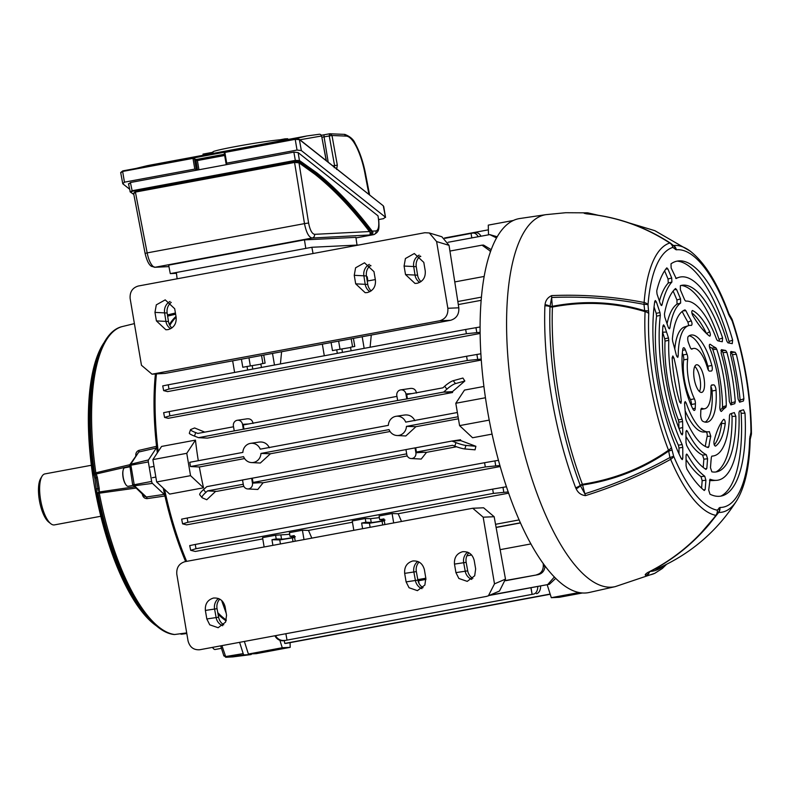 <?xml version="1.0" encoding="UTF-8"?>
<svg xmlns="http://www.w3.org/2000/svg" width="791" height="791" viewBox="0 0 791 791"><rect width="100%" height="100%" fill="white"/><g stroke="black" fill="none" stroke-linecap="round" stroke-linejoin="round"><path stroke-width="1.19" d="M406.762 398.802L405.931 393.938A4.944 4.627 -92.8 0 0 400.553 389.914A4.944 4.627 -92.8 0 0 396.825 395.629L397.646 400.503L407.414 398.822L406.693 394.571L442.93 387.827L444.661 386.275A8.642 1.829 -38.3 0 1 453.243 380.698L462.913 378.049L464.831 381.015L455.507 383.576A8.642 1.829 141.7 0 0 446.925 389.152L443.652 392.079L407.414 398.822M243.341 429.206L242.521 424.332A4.944 4.627 -92.8 0 0 237.142 420.308A4.944 4.627 -92.8 0 0 233.404 426.023L234.235 430.897L397.646 400.503M457.366 412.507L405.714 422.117A9.67 9.057 -92.8 0 0 396.073 416.293A9.67 9.057 -92.8 0 0 395.777 416.343A9.67 9.057 -92.8 0 0 388.341 425.35L260.239 449.179A9.67 9.057 -92.8 0 0 250.589 443.356A9.67 9.057 -92.8 0 0 250.292 443.405A9.67 9.057 -92.8 0 0 242.857 452.412L189.771 462.29L190.493 466.542L243.579 456.664A9.67 9.057 -92.8 0 0 251.528 462.577A9.67 9.057 -92.8 0 0 260.951 453.441L270.453 453.757L390.062 431.5M454.766 281.922L484.082 276.464M466.878 555.846L471.634 554.966M500.139 549.656L530.979 543.921M226.206 613.312L221.945 601.407L222.518 601.298M520.518 522.93L496.105 527.468M375.32 279.589L367.242 281.052M351.135 350.769L350.532 347.239L354.783 346.448L353.419 338.37M362.189 336.739L364.157 348.347M508.682 493.159L398.16 513.725L392.099 513.547L393.671 522.861M392.099 513.547L379.077 515.969L379.7 519.687L383.951 518.896L384.901 524.492M425.835 578.251L417.796 579.635M425.044 578.29L425.815 578.102M371.276 335.048L370.099 347.239M480.078 333.476L167.593 391.604L163.658 390.625L168.977 389.043L466.383 333.723L465.662 329.471L168.256 384.792L168.977 389.043M416.511 393.068C415.799 389.706 413.802 388.163 410.529 388.421L400.711 389.884M233.533 426.774L197.809 433.419L195.684 432.588L194.497 436.108L198.531 437.68L207.44 438.115L452.561 392.514A159.93 55.489 79.5 0 1 452.462 391.654L464.831 381.015M194.497 436.108A8.642 1.167 -161.4 0 1 189.326 433.191L190.512 429.681A8.642 1.167 18.6 0 1 190.671 429.543L194.616 427.961L204.78 432.123M253.09 423.462C252.378 420.11 250.391 418.558 247.108 418.815L237.29 420.288M481.086 300.333L458.315 304.565M495.532 524.304L519.173 519.905M500.219 466.532L186.627 524.858L182.592 523.86L187.902 522.278L485.308 466.957L484.586 462.705L187.18 518.026L187.902 522.278M481.185 359.084L467.303 360.508L169.897 415.829L164.587 417.421L168.186 418.31L481.254 360.073M251.528 462.577L260.328 463.032L270.453 453.757M203.524 487.79L190.542 475.668L156.667 481.966L169.64 494.088L203.524 487.79A159.93 55.489 -100.5 0 1 199.362 466.977L244.587 458.562M190.542 475.668L186.765 453.312L152.89 459.611L161.582 446.431L195.456 440.122A159.93 55.489 -100.5 0 0 198.304 460.698M269.434 447.775C267.131 443.415 263.64 441.526 258.993 442.1M414.919 420.713C412.605 416.353 409.125 414.464 404.468 415.038M483.894 386.473L464.495 390.082L455.804 403.262L485.437 397.754M489.224 420.11L459.581 425.617L472.563 437.749L492.081 434.111M260.951 453.441L389.053 429.612A9.67 9.057 -92.8 0 0 397.013 435.515L405.813 435.97L415.928 426.695L458.424 418.785M247.721 488.937A4.944 4.627 -92.8 0 0 252.467 483.163L251.647 478.288L242.53 479.979L243.361 484.853A4.944 4.627 -92.8 0 0 247.721 488.937L257.807 489.461L263.116 482.747L407.256 455.932M243.252 484.26L207.529 490.904L216.813 491.359L243.846 486.327M215.706 491.3L206.758 499.744L202.209 497.786A8.642 1.829 141.7 0 1 202.041 497.658L199.777 494.79A8.642 1.829 -38.3 0 1 203.544 489.58L205.808 492.447L207.529 490.904M460.748 440.617L451.938 441.052L460.55 439.756A159.93 55.489 79.5 0 0 460.748 440.617L475.875 446.282L475.055 449.832L464.792 448.942A8.642 1.167 -161.4 0 1 454.785 446.134L452.66 445.303L416.412 452.047L415.69 447.795L451.938 441.052L455.972 442.624A8.642 1.167 18.6 0 0 465.978 445.432L475.875 446.282M411.132 458.543A4.944 4.627 -92.8 0 0 415.888 452.759L415.057 447.884L405.951 449.585L406.772 454.459A4.944 4.627 -92.8 0 0 411.132 458.543L421.227 459.057L426.537 452.343L456.496 446.777M508.257 491.943L493.386 493.396L195.98 548.717L190.671 550.299L195.318 551.446L262.77 538.898M398.16 513.725L401.482 521.407M263.116 482.747L253.001 482.451L252.28 478.189L405.951 449.604M406.673 453.856L253.001 482.451M242.54 479.999L206.817 486.643L203.544 489.58M396.953 396.38L243.272 424.965L243.994 429.226M234.235 430.897L198.531 437.68M426.537 452.343L416.412 452.047M199.362 466.977L190.493 466.542M415.928 426.695L406.436 426.379L458.088 416.768M488.383 229.835L444.473 238.002M550.21 594.259L286.273 643.35L284.77 643.429L284.256 640.621M550.14 594.061L284.77 643.429M397.013 435.515A9.67 9.057 -92.8 0 0 406.436 426.379M471.822 237.864L471.08 233.464L471.772 237.873M530.998 587.703L532.125 594.417L530.909 587.713M452.462 391.654L443.652 392.079L452.561 392.514M478.169 236.687A8.642 5.517 -97.5 0 0 472.899 233.068A8.642 5.517 -97.5 0 0 472.583 233.118L444.928 238.328M533.638 594.081L284.068 640.661L533.638 594.081A8.642 5.517 -97.5 0 0 537.781 586.438M285.867 633.72L287.004 640.008M251.647 478.288L252.28 478.189M415.057 447.884L415.69 447.795M490.311 251.904L489.965 250.856L482.026 245.161L483.538 245.081L491.142 249.62M496.471 237.913L489.758 234.601L497.124 236.746M489.758 234.601L448.101 242.273M264.135 546.957L262.563 537.643L275.584 535.22L276.207 538.938L271.956 539.729L272.905 545.325M353.814 530.277L352.242 520.953L365.264 518.53L365.887 522.258L361.635 523.049L362.585 528.645M311.802 538.088L308.48 530.405L302.419 530.227L303.991 539.541M302.419 530.227L289.397 532.65L290.02 536.367L294.46 536.684C299.285 536.466 282.476 539.591 281.547 539.086L276.207 538.938M295.221 541.173L294.272 535.576L290.02 536.367M271.956 539.729L279.757 539.917L294.608 537.554M365.887 522.258L371.216 522.406C372.146 522.91 388.964 519.786 384.149 520.003L379.7 519.687M361.635 523.049L369.437 523.237L384.288 520.873M425.855 578.35L419.339 579.556L425.954 579.23M425.963 579.388L418.568 580.762M261.455 367.449L260.852 363.919L265.104 363.128L263.739 355.05M272.509 353.419L274.477 365.027M324.3 355.762L322.332 344.154M337.322 353.34L336.719 349.81L332.467 350.601L331.103 342.523M234.62 372.442L232.653 360.834M247.642 370.02L247.039 366.49L242.797 367.281L241.423 359.203M544.989 565.832L544.989 566.148C544.623 570.687 542.369 573.515 538.236 574.642L505.657 580.495M536.733 574.721C540.856 573.594 543.041 570.766 543.308 566.227L543.259 563.479M308.48 530.405L352.45 522.218M189.721 545.563L190.671 550.299M275.584 535.22L289.674 534.311M365.264 518.53L370.593 518.688L379.354 517.621M281.596 351.738L280.419 363.929M465.662 329.471L480.038 326.98M162.857 385.879L168.256 384.792M482.026 245.161L449.931 251.054M420.802 256.472L419.596 256.699M370.979 265.746L369.773 265.964M555.757 578.31L549.389 584.282L489.135 595.485M549.389 584.282L489.985 595.119M547.876 584.351L554.402 576.936M538.236 574.642L505.667 580.703M480.058 332.309L466.383 333.723M162.719 385.889L163.658 390.625M467.303 360.508L466.581 356.257L169.175 411.577L169.897 415.829M466.581 356.257L480.839 353.785M163.777 412.665L169.175 411.577M163.638 412.675L164.587 417.421M484.586 462.705L498.478 460.293M181.782 519.114L187.18 518.026M499.932 465.513L485.308 466.957M181.643 519.123L182.592 523.86M493.386 493.396L492.664 489.135L195.258 544.455L195.98 548.717M492.664 489.135L506.477 486.742M189.87 545.553L195.258 544.455M190.512 429.681A8.642 1.167 18.6 0 0 195.684 432.588M205.808 492.447A8.642 1.829 141.7 0 0 202.041 497.658M284.068 640.661A8.642 8.513 -114.1 0 1 274.922 635.756M275.584 635.638A8.642 8.513 65.9 0 0 284.661 640.394M358.906 244.983L311.862 247.276L176.353 272.49L177.125 278.798M313.058 253.515L311.862 247.276M186.765 453.312L195.456 440.122M156.667 481.966L152.89 459.611M290.079 642.648L290.188 647.345L282.258 647.74L248.384 654.038L244.37 641.442M282.258 647.74L279.885 640.275M290.188 647.345L256.314 653.653L248.384 654.038M382.102 521.427L382.696 524.908M369.437 523.237L370.119 527.241M292.423 538.107L293.016 541.588M279.757 539.917L280.439 543.921M340.021 349.306L338.637 341.119M352.578 346.863L351.214 338.785M336.719 349.81L350.581 347.486M250.342 365.986L248.957 357.809M262.899 363.544L261.534 355.466M260.901 364.167L247.039 366.49M540.629 585.904A8.642 5.517 82.5 0 1 536.496 593.705M475.44 232.742A8.642 5.517 82.5 0 1 475.757 232.692A8.642 5.517 82.5 0 1 480.958 236.163M459.581 425.617L455.804 403.262M582.512 592.973L559.227 597.304L551.297 597.689L547.164 584.697M551.297 597.689L579.131 592.518M488.492 234.769L488.284 225.128L513.221 220.491M520.458 522.792L496.086 527.33M481.363 297.149L457.841 301.529M462.567 551.722C468.628 551.287 472.504 554.184 474.205 560.423L475.648 568.947L474.689 575.769L467.244 581.375L458.869 578.478L455.923 572.615L454.489 564.092C454.034 557.625 456.733 553.492 462.567 551.722L462.893 551.663M412.744 560.987C418.805 560.552 422.681 563.449 424.391 569.698L425.825 578.211L424.866 585.033L417.421 590.65L409.046 587.743L406.099 581.889L404.666 573.366C404.211 566.89 406.91 562.767 412.744 560.987L413.07 560.928M213.451 598.055C219.512 597.62 223.398 600.527 225.099 606.766L226.542 615.289L225.583 622.102L218.138 627.718L209.763 624.821L206.817 618.957L205.373 610.434C204.928 603.958 207.618 599.835 213.451 598.055L213.788 598.006M419.062 583.491L418.548 580.693L418.004 580.713M199.797 649.737L486.356 596.434L488.393 595.811L494.494 583.867L483.172 517.185L472.741 508.247L184.965 561.679C179.073 563.479 176.353 567.641 176.798 574.177L188.04 640.878C189.761 647.216 193.676 650.172 199.797 649.737M468.905 552.761A10.827 10.154 -98.5 0 0 466.166 562.352L467.708 570.855A10.827 10.154 -98.5 0 0 472.86 578.419M419.082 562.025A10.827 10.154 -98.5 0 0 416.343 571.616L417.885 580.119A10.827 10.154 -98.5 0 0 423.037 587.683M219.789 599.103A10.827 10.154 -98.5 0 0 217.05 608.684L218.603 617.198A10.827 10.154 -98.5 0 0 223.754 624.752M488.393 595.811L499.507 591.006L505.489 579.121L494.157 516.721L483.608 507.792L472.741 508.247M218.484 598.5A10.698 10.036 -98.5 0 0 214.579 609.05L216.121 617.563A10.698 10.036 -98.5 0 0 222.666 625.74M417.777 561.432A10.698 10.036 -98.5 0 0 413.861 571.982L415.413 580.495A10.698 10.036 -98.5 0 0 421.959 588.672M467.6 552.158A10.698 10.036 -98.5 0 0 463.684 562.717L465.227 571.221A10.698 10.036 -98.5 0 0 471.782 579.408M419.734 282.407A10.698 9.996 92.8 0 1 415.028 275.041L413.693 266.527A10.698 9.996 92.8 0 1 419.151 255.117M417.164 283.287L414.988 283.425L405.516 274.576L404.072 266.053L405.417 258.528L414.326 253.525L423.798 262.385L425.242 270.908C425.687 277.384 422.997 281.507 417.164 283.287M369.921 291.671A10.698 9.996 92.8 0 1 365.205 284.305L363.87 275.792A10.698 9.996 92.8 0 1 369.328 264.382M367.34 292.551L365.165 292.7L355.693 283.84L354.249 275.317L355.594 267.793L364.503 262.8L373.975 271.649L375.418 280.172C375.863 286.649 373.174 290.772 367.34 292.551M170.629 328.74A10.698 9.996 92.8 0 1 165.922 321.373L164.587 312.86A10.698 9.996 92.8 0 1 170.045 301.46M168.058 329.62L165.883 329.768L156.41 320.909L154.967 312.386L156.302 304.861L165.22 299.868L174.692 308.717L176.136 317.24C176.581 323.717 173.891 327.84 168.058 329.62M421.02 281.626A10.827 10.125 92.8 0 1 417.589 275.189L416.254 266.676A10.827 10.125 92.8 0 1 420.357 256.047M371.197 290.89A10.827 10.125 92.8 0 1 367.766 284.463L366.441 275.94A10.827 10.125 92.8 0 1 370.534 265.321M171.904 327.968A10.827 10.125 92.8 0 1 168.483 321.532L167.148 313.018A10.827 10.125 92.8 0 1 171.251 302.389M366.53 276.573L367.212 276.771L367.864 280.943M429.315 232.969L441.872 236.766L449.041 245.339L436.602 241.571L429.315 232.969L424.846 232.722L138.277 286.026C132.394 287.815 129.684 292.008 130.149 298.583L141.46 365.264L152.01 374.192L439.677 320.77C445.57 318.971 448.289 314.808 447.844 308.272L458.82 307.808C459.195 314.353 456.437 318.516 450.534 320.306L165.131 373.401L152.01 374.192M449.041 245.339L458.82 307.808M436.602 241.571L447.844 308.272M91.331 465.276L44.909 473.908A25.935 8.998 79.5 0 0 41.972 476.32A25.935 8.998 79.5 0 0 40.588 499.843A25.935 8.998 79.5 0 0 50.782 523.701A25.935 8.998 79.5 0 0 54.391 524.908L100.813 516.266M50.782 523.701L48.696 522.05A23.77 8.246 -100.5 0 1 39.55 501.286A23.77 8.246 -100.5 0 1 40.618 478.614L41.972 476.32M695.249 408.245A4.321 1.503 -100.5 0 1 694.369 410.43A4.321 1.503 -100.5 0 1 694.3 410.44A4.321 1.503 -100.5 0 1 692.985 409.165A44.286 15.365 79.5 0 1 682.831 349.118A4.321 1.503 -100.5 0 1 683.632 347.743A4.321 1.503 -100.5 0 1 685.362 349.8L687.033 354.21A4.321 1.503 -100.5 0 1 687.695 359.144A30.661 10.639 79.5 0 0 694.409 398.832A4.321 1.503 -100.5 0 1 695.408 403.756L695.249 408.245L692.758 408.71M701.469 392.435A14.05 4.875 79.5 0 0 701.696 392.405A14.05 4.875 79.5 0 0 703.98 378.029A14.05 4.875 79.5 0 0 696.782 364.76A14.05 4.875 79.5 0 0 696.555 364.78A14.05 4.875 79.5 0 0 694.271 379.156A14.05 4.875 79.5 0 0 701.469 392.435M706.314 454.716A78.675 27.29 79.5 0 1 687.399 431.293L686.578 430.433L685.955 432.015L685.995 442.515L686.687 445.481A94.88 32.915 79.5 0 0 706.007 469.409L706.838 468.321L707.579 458.79L703.852 459.156L702.576 455.082L706.314 454.716L707.579 458.79M679.776 402.253L681.269 401.086A114.655 39.777 79.5 0 0 674.021 358.204L672.142 357.621M681.269 401.086L680.922 403.361L679.518 401.502A70.241 24.373 79.5 0 1 672.152 357.957L672.834 355.97L674.021 358.204M723.903 419.299L723.508 419.487A114.655 39.777 79.5 0 0 713.966 441.576C713.828 444.354 714.352 445.867 715.548 446.114A70.241 24.373 79.5 0 0 725.238 423.689L721.659 423.244L721.669 422.008M723.508 419.487C724.635 419.319 725.209 420.723 725.238 423.689M706.492 333.584L709.675 331.706A70.241 24.373 79.5 0 0 692.619 310.586L692.234 310.576M709.675 331.706C710.654 334.623 710.555 336.056 709.389 336.007L709.942 336.116M692.422 310.537L692.619 310.586C691.532 310.962 691.522 312.504 692.6 315.214A114.655 39.777 79.5 0 0 709.389 336.007M751.45 433.32A6.486 6.486 0 0 1 751.272 434.852A6.486 4.795 -166.6 0 0 750.946 432.232A133.897 46.451 79.5 0 0 732.1 320.81L728.719 314.699A130.812 45.384 79.5 0 0 676.325 249.818L672.815 247.405A133.897 46.451 79.5 0 0 648.017 304.792L648.758 313.622A130.812 45.384 79.5 0 0 671.381 447.39L673.616 456.14A133.897 46.451 79.5 0 0 717.259 510.185L719.899 507.466A130.812 45.384 79.5 0 0 720.917 507.446A130.812 45.384 79.5 0 0 749.67 438.58L750.946 432.232A6.486 2.828 -0.2 0 1 751.45 433.32C750.985 395.184 744.588 357.364 732.268 319.851A6.486 6.486 0 0 0 731.695 318.615L728.827 313.572C717.783 283.524 704.929 262.721 690.276 251.172L654.879 230.685L615.714 218.889M729.292 343.076L729.025 341.475L732.644 340.14A119.52 41.468 79.5 0 0 679.143 260.872A119.52 41.468 79.5 0 0 671.015 263.828L671.134 267.951L676.186 278.511M732.644 340.14L732.248 343.64L727.938 342.819L726.85 341.158A103.305 35.842 79.5 0 0 678.648 277.433A103.305 35.842 79.5 0 0 676.246 278.491L676.117 278.531M717.536 340.664A114.655 39.777 79.5 0 0 719.948 341.297L722.292 341.742L722.598 337.965A94.88 32.915 79.5 0 0 683.266 285.136A94.88 32.915 79.5 0 0 680.369 285.67L680.379 289.852L682.564 295.003A114.655 39.777 79.5 0 0 684.818 300.155L685.738 301.124A78.675 27.29 79.5 0 1 716.626 339.379L717.536 340.664M684.957 309.894L685.896 310.734A123.089 42.704 79.5 0 0 691.255 320.78C692.244 323.212 692.273 324.765 691.354 325.417A54.035 18.747 79.5 0 0 688.417 325.684A54.035 18.747 79.5 0 0 678.213 355.831L677.778 357.374L676.354 355.268A123.089 42.704 79.5 0 0 672.666 341.356L672.39 338.973A70.241 24.373 79.5 0 1 684.957 309.894L685.046 309.874M730.973 351.471L730.607 354.734A103.305 35.842 79.5 0 1 738.092 399.02L739.634 402.174L743.411 401.007L743.886 398.832A119.52 41.468 79.5 0 0 736.362 354.348L732.446 354.586L731.25 352.499L730.429 352.351M731.25 352.499L735.165 352.252L730.894 351.481M735.165 352.252L736.362 354.348M721.461 349.662L721.155 353.172A78.675 27.29 79.5 0 1 729.322 401.462L730.874 404.873L734.77 403.677L735.264 401.699A94.88 32.915 79.5 0 0 726.919 352.371L722.994 352.598L721.847 350.72L720.908 350.542M721.847 350.72L725.772 350.472L721.382 349.671M725.772 350.472L726.919 352.371M726.306 405.724L725.891 407.266L722.114 408.463L722.519 406.93L726.306 405.724A70.241 24.373 79.5 0 0 716.755 349.276L712.82 349.543L711.9 348.07L715.835 347.793L716.755 349.276M725.891 407.266A123.089 42.704 79.5 0 0 721.57 411.271L721.392 411.409M721.174 411.429L721.57 411.271C720.552 411.468 719.978 410.163 719.82 407.345A54.035 18.747 79.5 0 0 709.834 348.307C709.043 345.529 709.171 344.184 710.239 344.283A123.089 42.704 79.5 0 0 715.835 347.793M710.051 479.247L708.706 490.133L709.982 494.207A119.52 41.468 79.5 0 0 719.039 496.323A119.52 41.468 79.5 0 0 722.816 495.631A119.52 41.468 79.5 0 0 744.993 413.169L741.167 413.298L740.514 410.667M709.903 479.287L710.209 479.277A103.305 35.842 79.5 0 0 716.339 480.355A103.305 35.842 79.5 0 0 716.399 480.355A103.305 35.842 79.5 0 0 738.962 412.734L739.466 410.994L743.52 409.758M743.441 409.768L744.993 413.169M711.87 456.11L712.276 456.081A78.675 27.29 79.5 0 1 712.236 456.091A78.675 27.29 79.5 0 1 711.949 456.1L711.376 457.139A114.655 39.777 79.5 0 0 710.882 462.419L710.466 467.699L711.851 471.812A94.88 32.915 79.5 0 0 714.935 472.059A94.88 32.915 79.5 0 0 717.931 471.505A94.88 32.915 79.5 0 0 735.848 416.284L732.061 416.392L731.398 413.505M712.276 456.081A78.675 27.29 79.5 0 0 729.5 415.473L729.964 414.128A114.655 39.777 79.5 0 1 732.12 413.258L734.364 412.576M734.275 412.595L735.848 416.284M671.697 277.977L671.895 282.031L668.247 283.049L668.059 278.986L671.697 277.977L667.881 268.95L665.874 269.009M671.895 282.031A103.305 35.842 79.5 0 0 662.037 304.842L661.632 305.553M661.009 305.267L662.037 304.842L660.416 304.08L657.034 294.054L656.738 290.93A119.52 41.468 79.5 0 1 666.645 268.02L666.932 267.862M666.645 268.02L667.881 268.95M680.537 298.899L680.655 303.022L677.037 304.11L676.928 299.977L680.537 298.899L676.612 289.595L674.337 289.674M680.655 303.022A78.675 27.29 79.5 0 0 669.908 327.899L669.473 328.799L668.257 327.326L664.766 316.993L664.45 314.007A94.88 32.915 79.5 0 1 675.425 288.606L675.652 288.507M675.425 288.606L676.612 289.595M668.474 337.984L668.8 340.308L665.023 341.099L664.697 338.766L668.474 337.984A114.655 39.777 79.5 0 0 666.546 332.062L664.618 326.337L662.917 326.218M668.8 340.308A78.675 27.29 79.5 0 0 682.139 419.19L682.593 421.504L678.807 422.186L678.352 419.873L682.139 419.19M678.985 428.455L682.692 427.526A114.655 39.777 79.5 0 0 682.593 421.504M682.692 427.526L682.712 433.339L682.247 434.892L681.17 433.824A94.88 32.915 79.5 0 1 662.937 326.011L663.55 324.834L664.618 326.337M654.048 306.948L656.214 313.365L659.971 312.554L656.411 302.014L655.343 300.521L654.76 301.44A119.52 41.468 79.5 0 0 681.367 458.78L682.336 459.611L682.811 458.058L682.771 447.35L678.985 448.003L679.004 453.826M659.971 312.554L660.317 315.352A103.305 35.842 79.5 0 0 682.168 444.562L682.771 447.35M685.154 410.796A53.501 18.559 79.5 0 0 704.049 432.034A53.501 18.559 79.5 0 0 704.089 432.034L708.163 431.817A54.035 18.747 79.5 0 0 708.163 431.817A54.035 18.747 79.5 0 1 686.192 403.015L685.164 401.512L684.551 403.736A123.089 42.704 79.5 0 1 685.589 417.786L686.123 420.159A70.241 24.373 79.5 0 0 708.232 447.538L708.884 446.628A123.089 42.704 79.5 0 1 710.783 436.227L707.223 436.325A122.556 42.516 79.5 0 0 705.285 446.431M708.163 431.817A54.035 18.747 79.5 0 0 709.319 431.649L709.398 431.639M709.319 431.649L710.783 436.227M704.732 476.212A103.305 35.842 79.5 0 1 687.389 454.736L686.657 454.064L686.044 455.636L686.084 465.83L686.845 468.925A119.52 41.468 79.5 0 0 704.277 490.509L705.177 489.471L705.908 480.226L702.171 480.661L700.994 476.647L704.732 476.212L705.908 480.226M711.336 371.019L709.517 371.108A4.321 1.503 -100.5 0 1 707.599 368.299A30.661 10.639 79.5 0 0 693.519 348.445A30.661 10.639 79.5 0 0 692.056 349.049A4.321 1.503 -100.5 0 1 691.848 349.138A4.321 1.503 -100.5 0 1 691.779 349.147A4.321 1.503 -100.5 0 1 690.108 347.081L688.447 342.671A4.321 1.503 -100.5 0 1 688.338 336.363A44.286 15.365 79.5 0 1 691.027 335.058A44.286 15.365 79.5 0 1 711.86 365.482A4.321 1.503 -100.5 0 1 711.406 371.009A4.321 1.503 -100.5 0 1 711.336 371.019M716.053 390.26A44.286 15.365 79.5 0 1 707.223 422.127A44.286 15.365 79.5 0 1 706.501 422.216A44.286 15.365 79.5 0 1 702.685 421.188A4.321 1.503 -100.5 0 1 700.668 414.959L700.826 410.47A4.321 1.503 -100.5 0 1 701.706 408.285A4.321 1.503 -100.5 0 1 702.082 408.334A30.661 10.639 79.5 0 0 704.237 408.799A30.661 10.639 79.5 0 0 704.732 408.739A30.661 10.639 79.5 0 0 710.911 387.897A4.321 1.503 -100.5 0 1 711.791 384.96A4.321 1.503 -100.5 0 1 711.86 384.95L713.68 384.861A4.321 1.503 -100.5 0 1 716.053 390.26L712.068 391.001A4.321 1.503 79.5 0 0 710.931 386.73M705.157 422.117A44.286 15.365 79.5 0 0 712.068 391.001M686.192 403.015L684.522 402.698M709.468 480.414A102.781 35.654 79.5 0 0 712.266 480.572A102.781 35.654 79.5 0 0 712.325 480.572A102.781 35.654 79.5 0 0 712.384 480.572M654.187 569.342A179.31 62.212 79.5 0 0 659.358 567.75C691.749 553.018 717.526 530.662 736.688 500.683A135.518 47.015 -100.5 0 1 719.84 512.43A135.518 47.015 -100.5 0 1 718.782 512.449A6.486 6.071 -89.2 0 0 719.899 507.466M709.132 524.443L718.287 512.914L697.682 536.871M615.18 586.645L654.81 573.297A184.006 63.834 -100.5 0 1 646.524 575.334A184.006 63.834 -100.5 0 1 646.395 575.334L646.039 575.304C644.546 575.215 645.08 574.306 647.651 572.565C674.555 559.158 697.296 540.085 715.885 515.356A138.771 48.142 -100.5 0 1 670.649 459.344C643.973 474.056 615.596 486.149 585.508 495.621C581.138 495.126 578.033 492.852 576.184 488.808L575.65 487.74A184.006 63.834 -100.5 0 1 544.89 305.85L545.048 304.723C545.493 300.501 547.698 297.456 551.683 295.597C583.145 294.311 613.964 296.605 644.121 302.478A138.771 48.142 -100.5 0 1 669.819 243.005C644.26 226.493 616.654 216.783 586.991 213.896C584.035 213.382 583.283 213.036 584.737 212.878L585.083 212.838A184.006 63.834 -100.5 0 1 585.211 212.828A184.006 63.834 -100.5 0 1 587.762 212.848L565.664 212.72L545.988 214.648L519.707 218.534A190.196 65.989 -100.5 0 0 487.76 412.101A190.196 65.989 -100.5 0 0 585.33 593.003A190.196 65.989 -100.5 0 0 589.265 592.469L615.18 586.645A189.207 65.643 -100.5 0 1 611.275 587.169A189.207 65.643 -100.5 0 1 514.209 407.217A189.207 65.643 -100.5 0 1 545.988 214.648M719.059 507.941A6.486 5.824 -141.5 0 1 718.287 512.914L706.373 527.627M648.294 572.348A6.486 2.096 -116.3 0 1 648.096 572.496L648.096 572.496A6.486 2.096 -116.3 0 1 647.651 572.565M649.51 571.794A6.486 6.358 108.9 0 1 646.039 575.304M545.048 304.723A6.486 3.085 -165.9 0 1 550.052 306.315L550.002 306.661A3.026 1.542 -177.9 0 0 552.415 307.037L552.296 306.325A3.026 0.85 -4.3 0 1 550.052 306.315L551.643 297.485L552.296 306.325C584.045 300.234 614.834 301.697 644.685 310.734L643.993 304.367C613.865 298.494 583.086 296.2 551.643 297.485A6.486 0.86 -92.4 0 1 551.683 295.597M643.993 304.367A6.486 1.691 -78.9 0 0 644.121 302.478A6.486 3.718 -175.5 0 1 648.017 304.792A6.486 1.404 174.2 0 0 643.993 304.367M544.89 305.85A6.486 3.293 -177.9 0 1 550.002 306.661A180.813 62.726 79.5 0 0 580.238 485.387A3.026 1.305 159.3 0 1 582.394 484.29C614.241 479.366 642.954 468.005 668.524 450.208A6.486 2.907 -21.2 0 0 671.381 447.39M648.758 313.622A6.486 3.401 2.6 0 0 645.08 311.634C615.151 302.518 584.262 300.995 552.415 307.037A179.31 62.212 79.5 0 0 582.394 484.29L584.846 493.782C614.904 484.319 643.251 472.237 669.898 457.534L668.524 450.208A135.518 47.015 -100.5 0 1 645.08 311.634L644.685 310.734A6.486 1.394 174.1 0 1 648.669 311.15M672.123 449.822A6.486 0.831 -13.3 0 1 668.444 451.196C642.915 468.915 614.281 480.186 582.522 485.031A3.026 0.593 165.2 0 0 580.396 485.723L584.846 493.782A6.486 0.781 72.6 0 0 585.508 495.621M575.65 487.74A6.486 2.798 159.3 0 0 580.238 485.387L580.396 485.723A6.486 2.61 147.7 0 1 576.184 488.808M670.649 459.344A6.486 1.889 -118.9 0 0 669.898 457.534A6.486 0.84 -13.3 0 0 673.616 456.14A6.486 3.253 -22.9 0 1 670.649 459.344M586.991 213.896A6.486 2.244 -84.6 0 1 587.248 213.877L586.655 213.857M673.003 245.2L673.645 245.536A135.518 47.015 -100.5 0 1 690.276 251.172M584.737 212.878A6.486 6.387 78 0 1 587.95 213.946M731.695 318.615A6.486 4.42 -30.7 0 1 732.1 320.81A6.486 2.304 -18.6 0 0 732.268 319.851M751.272 434.852L750.244 439.143A6.486 4.805 -166.5 0 0 749.917 436.523M750.244 439.143L750.175 439.855A6.486 3.174 -178.6 0 0 749.67 438.58M729.648 316.697A6.486 4.43 -30.8 0 0 729.243 314.492M728.719 314.699A6.486 2.67 -20.2 0 0 728.827 313.572M676.325 249.818A6.486 6.081 -96.4 0 0 673.645 245.536M716.468 515.198A6.486 5.824 -141.3 0 0 717.259 510.185A6.486 6.021 -79.2 0 1 715.885 515.356A6.486 1.503 -143.3 0 0 716.043 515.356A6.486 1.503 -143.3 0 0 716.468 515.198M675.336 249.442A6.486 5.636 -51 0 0 673.438 245.517L670.906 243.47A6.486 5.636 -51.1 0 0 670.452 243.144A6.486 1.889 -56.9 0 0 670.373 243.084C644.764 226.523 617.049 216.793 587.248 213.877M672.815 247.405A6.486 5.636 -51.1 0 0 670.906 243.47A6.486 6.486 0 0 0 670.373 243.084A6.486 1.889 -56.9 0 0 669.819 243.005A6.486 6.081 -107.2 0 1 672.815 247.405M729.025 341.475A120.054 41.646 79.5 0 0 677.136 261.119M719.385 341.178L719.019 339.309L722.598 337.965M719.019 339.309A95.414 33.103 79.5 0 0 681.259 285.422M682.168 311.476A122.556 42.516 79.5 0 0 687.913 322.115L691.255 320.78M685.896 310.734L683.009 310.873M688.417 325.684L684.541 326.95A53.501 18.559 79.5 0 0 674.782 349.068M676.849 356.662L678.213 355.831M688.704 325.595L687.913 322.115M739.664 402.233L740.139 400.068L743.886 398.832M740.139 400.068A120.054 41.646 79.5 0 0 732.446 354.586M731.013 404.893L731.507 402.935L735.264 401.699M731.507 402.935A95.414 33.103 79.5 0 0 722.994 352.598M722.114 408.463A122.556 42.516 79.5 0 0 720.176 409.985M709.398 346.705A122.556 42.516 79.5 0 0 711.9 348.07M722.519 406.93A70.775 24.551 79.5 0 0 712.82 349.543M706.403 333.397A70.775 24.551 79.5 0 0 691.838 312.87M720.848 496.125A120.054 41.646 79.5 0 0 741.167 413.298M715.954 471.96A95.414 33.103 79.5 0 0 732.061 416.392M714.283 444.928A70.775 24.551 79.5 0 0 721.659 423.244M668.247 283.049A102.781 35.654 79.5 0 0 659.407 301.114M668.059 278.986L664.608 270.829M677.037 304.11A78.141 27.112 79.5 0 0 667.05 323.746M668.761 328.394L669.908 327.899M676.928 299.977L673.151 291.048M665.023 341.099A78.141 27.112 79.5 0 0 678.352 419.873M678.915 428.257A115.189 39.965 79.5 0 0 678.807 422.186M662.561 332.18L666.546 332.062M664.697 338.766A115.189 39.965 79.5 0 0 662.69 332.576M660.317 315.352L656.56 316.173A102.781 35.654 79.5 0 0 678.381 445.204L682.168 444.562M678.985 448.003L678.381 445.204M656.56 316.173L656.214 313.365M707.124 447.222L708.884 446.628M707.223 436.325C707.391 433.775 706.897 432.242 705.75 431.728M685.975 436.414A78.141 27.112 79.5 0 0 702.576 455.082M687.399 431.293L686.024 431.233M703.199 467.432L703.852 459.156M686.064 459.452A102.781 35.654 79.5 0 0 700.994 476.647M687.389 454.736L686.143 454.696M701.577 488.176L702.171 480.661M699.471 391.525A14.05 4.875 79.5 0 0 699.936 378.444A14.05 4.875 79.5 0 0 694.795 366.401M708.271 369.98A4.321 1.503 79.5 0 0 707.876 366.223A44.286 15.365 79.5 0 0 689.109 335.809M682.326 353.043L683.048 354.951L687.033 354.21M687.695 359.144L683.711 359.885A30.661 10.639 79.5 0 0 690.424 399.574L694.409 398.832M695.408 403.756L691.423 404.498L691.374 405.823M683.711 359.885A4.321 1.503 79.5 0 0 683.048 354.951M691.423 404.498A4.321 1.503 79.5 0 0 690.424 399.574M221.45 648.313L215.192 649.48A9.423 3.273 -100.5 0 1 212.73 647.71M128.369 486.257A9.423 3.273 -100.5 0 1 128.211 486.297A9.423 3.273 -100.5 0 1 128.063 486.317A9.423 3.273 -100.5 0 1 125.759 484.527A9.423 3.273 -100.5 0 1 123.109 470.309A9.423 3.273 -100.5 0 1 124.77 467.768A9.423 3.273 -100.5 0 1 124.919 467.748M125.581 484.24A8.642 2.996 -100.5 0 1 125.403 483.993A8.642 2.996 -100.5 0 1 122.971 470.942A8.642 2.996 -100.5 0 1 123.05 470.635M174.663 634.511A2.165 0.85 82.4 0 0 174.692 634.511L186.696 632.909L174.603 634.511A2.165 0.85 82.4 0 0 174.663 634.511M180.338 633.749A2.165 1.701 -38.8 0 0 181.436 633.888L186.745 633.166M157.33 626.482A152.426 52.878 -100.5 0 1 95.316 490.914A152.426 52.878 -100.5 0 1 104.432 342.108M148.411 617.791A152.445 52.888 -100.5 0 1 96.878 493.574L94.811 478.308L93.516 473.72A152.445 52.888 -100.5 0 1 99.241 353.419M176.116 317.161A160.217 55.588 79.5 0 0 169.818 325.348M156.44 373.955A160.217 55.588 79.5 0 0 158.22 451.523M164.568 489.352A160.217 55.588 79.5 0 0 186.656 561.363M217.772 612.639A160.217 55.588 79.5 0 0 226.335 620.075M157.34 452.867A160.316 55.617 -100.5 0 1 156.549 446.312A160.316 55.617 -100.5 0 1 155.422 374.005M169.373 324.498A160.316 55.617 -100.5 0 1 175.998 316.42M185.628 561.561A160.316 55.617 -100.5 0 1 164.953 495.997A160.316 55.617 -100.5 0 1 163.243 488.106M226.088 620.866A160.316 55.617 -100.5 0 1 218.049 614.202M135.854 488.077L99.29 493.208A156.687 54.361 79.5 0 0 174.603 634.511A2.165 2.017 -82.4 0 1 174.119 634.511A2.165 2.165 0 0 0 174.692 634.511M164.221 494.385L152.445 483.38A2.165 0.751 -100.5 0 1 151.645 481.432L148.342 461.924A2.165 0.751 -100.5 0 1 148.481 459.937L156.371 447.963L138.771 452.027L130.733 464.218L134.381 485.793L146.384 497.005L164.221 494.385L164.953 495.997L147.116 498.627C144.634 498.587 143.062 497.252 142.38 494.602A159.07 55.192 -100.5 0 1 142.261 494.059M129.516 466.295L96.215 473.987A2.165 0.84 76.2 0 1 95.84 472.8L94.584 473.196C83.5 398.565 94.406 332.536 122.496 326.515L134.391 323.608L122.516 326.515A156.687 54.361 79.5 0 0 122.496 326.515A156.687 54.361 79.5 0 0 95.84 472.8L129.823 464.703M129.704 464.871L138.771 452.027A2.165 0.84 77 0 0 138.949 450.366C136.635 451.305 135.587 453.114 135.815 455.804M138.949 450.366L156.549 446.312L156.371 447.963M175.622 314.205L167.633 316.123M186.795 633.512L181.851 634.155A2.165 0.653 82.6 0 1 181.821 634.164L186.805 633.512M251.459 653.89A2.165 0.751 -100.5 0 1 251.044 654.562L244.103 654.899A2.165 0.751 -100.5 0 1 243.183 653.623L239.594 642.332M251.044 654.562A2.165 0.751 -100.5 0 1 251.024 654.562L232.811 656.906L233.058 656.204L232.811 656.906L251.044 654.562M98.114 493.357A2.165 1.098 2.1 0 1 97.965 492.931A2.165 1.098 2.1 0 1 99.261 491.982L134.5 486.811M94.871 473.858L96.027 477.606A2.165 0.514 -15.7 0 0 97.402 477.616L99.211 488.294A18.223 6.318 -100.5 0 1 99.261 491.982A2.165 0.85 82.4 0 0 99.29 493.208L98.005 493.416C112.075 567.898 145.178 631.663 174.119 634.511M148.481 459.937L130.733 464.218L129.506 465.81M148.342 461.924L130.663 465.266L129.645 466.245M151.645 481.432L133.966 484.774L132.71 484.408M152.445 483.38L134.381 485.793L132.71 484.764M147.116 498.627A2.165 0.85 -98.4 0 0 146.384 497.005L144.694 496.333L132.621 484.646L129.704 464.89M181.228 633.631A18.223 6.318 -100.5 0 1 181.436 633.888A2.165 0.653 82.6 0 0 181.801 634.164A2.165 0.653 82.6 0 0 181.821 634.164A2.165 2.165 0 0 1 180.269 633.759M232.505 656.925L225.742 657.262L244.103 654.899M225.742 657.262L223.883 655.462L225.89 657.252L232.811 656.906M223.883 655.462L225.405 656.579L243.183 653.623M98.124 493.386L98.005 493.416A2.165 2.165 0 0 1 97.965 492.931L98.025 492.042M94.811 478.308L96.027 477.606L97.936 488.887A2.165 0.692 -3.3 0 1 99.211 488.294M96.581 488.769L97.936 488.887L97.975 490.558M94.722 473.275A2.165 0.929 -20.7 0 0 94.702 473.651A2.165 0.929 -20.7 0 0 96.215 473.987A18.223 6.318 -100.5 0 1 97.402 477.616M96.868 493.515L97.995 493.337M93.526 473.769L94.643 473.473L93.516 473.72M332.892 165.902L334.573 165.586L329.244 135.904L329.639 133.768L344.777 134.381C350.126 136.467 353.587 139.513 355.179 143.527C361.536 154.937 364.453 167.989 365.798 175.137L365.254 175.137C362.456 158.635 354.595 137.347 346.557 136.121L331.993 135.488L337.322 165.181L334.573 165.586L334.247 167.702M329.976 133.738L331.993 135.488L321.848 137.258M161.305 163.638L149.005 165.329L135.983 168.443M293.906 139.068L306.849 135.963L319.119 134.282A2.165 2.027 84.9 0 1 321.472 136.003L299.908 139.78M193.014 157.874L122.734 170.905L193.073 157.824L192.984 158.368L122.645 171.449L124.454 182.167L194.804 169.086L192.984 158.368L194.487 158.902L196.237 169.244L197.285 170.075M196.237 169.244L194.804 169.086M124.454 182.167L122.783 183.769L129.526 189.108M120.934 172.863L122.734 170.905L120.677 172.537L122.783 183.769M378.76 219.542L383.615 218.642L385.286 217.041L301.341 150.557L297.03 150.063L295.221 139.345L224.871 152.436L224.377 153.345L225.04 151.921L295.251 138.86M383.704 206.471L385.553 217.436L383.279 205.808L299.502 139.651L295.221 139.345L295.31 138.811L299.334 139.325L295.31 138.811L224.96 151.892L224.377 153.345L224.871 152.436L226.691 163.154L297.03 150.063M226.127 163.688L226.691 163.154L226.127 163.688L227.175 164.518M326.199 160.603L321.611 136.003L326.367 160.731M203.178 155.254L202.99 154.107L212.947 152.258M280.063 140.946L279.866 139.809L284.928 138.87L287.716 138.732L287.855 139.503M213.145 153.395L212.888 151.921A36.267 1.602 -9.6 0 1 239.515 145.841A36.267 1.602 -9.6 0 1 279.866 139.809M285.116 140.007L284.928 138.87M301.341 150.557L299.334 139.325L383.279 205.808M193.152 157.844L195.604 159.386A1.078 0.939 128.4 0 1 195.931 160.049L197.424 160.553L198.927 169.768M133.61 193.34L135.301 191.56L294.489 161.947L299.453 162.244L298.998 162.847L294.717 162.442L135.528 192.055L133.857 193.568M299.453 162.244L315.322 173.624C333.624 188.129 351.847 207.252 370 231.002L370.168 234.858L371.147 234.68L371.681 231.684C353.31 207.539 334.86 188.12 316.341 173.427L298.958 161.107L295.419 160.899L132.226 191.254L130.802 192.381L133.798 194.319M314.848 174.208L298.998 162.847L308.599 223.013C309.963 229.973 311.961 233.75 314.581 234.334L369.486 231.545C351.342 207.815 333.13 188.703 314.848 174.208L315.322 173.624M128.488 183.72L130.268 191.966L131.998 190.76L295.191 160.405L299.423 160.504L316.815 172.843C335.354 187.536 353.814 206.975 372.195 231.14L371.681 231.684M153.187 266.527L155.036 267.259L168.938 266.607L154.65 267.299A3.243 3.045 -92.7 0 0 155.036 267.259L312.129 238.032C308.797 237.28 306.255 232.485 304.486 223.626L147.166 252.893C148.54 259.567 150.557 264.105 153.187 266.527A3.243 2.828 128.4 0 1 151.032 266.033L154.65 267.299M176.452 273.31L170.283 273.617L168.651 265.133L304.446 239.871L355.891 237.359L357.018 245.072M128.765 184.115L130.416 182.513L293.866 152.109L298.158 152.604L378.009 215.844L378.494 219.186C379.265 226.177 378.444 230.102 376.051 230.942L372.195 231.14C373.352 232.633 373.036 233.839 371.266 234.759L369.16 235.135C370.841 234.077 370.949 232.88 369.486 231.545L370 231.002M304.446 239.871L305.801 248.414L170.283 273.617M378.009 215.844L378.494 219.186M373.876 234.601L371.147 234.68M130.268 191.966L130.802 192.381M298.158 152.604L299.423 160.504L298.958 161.107M370.287 234.937L312.129 238.032A3.243 3.035 -92.9 0 0 314.581 234.334M446.925 389.152L444.661 386.275M454.785 446.134L455.972 442.624M342.463 352.381L341.89 349.019M252.784 369.061L252.21 365.699M370.593 518.688L371.216 522.406M280.914 535.369L281.547 539.086M415.888 452.759L423.996 452.274M242.521 424.332L248.69 423.956M405.931 393.938L412.101 393.562M252.467 483.163L260.575 482.668M465.978 445.432L464.792 448.942M453.243 380.698L455.507 383.576M494.889 460.876L495.69 465.622M543.308 566.227L544.989 566.148M490.697 250.816L489.965 250.856M475.964 327.642L476.765 332.388M476.884 354.427L477.685 359.173M502.967 487.305L503.768 492.061M483.172 517.185L494.157 516.721M505.489 579.121L494.494 583.867M205.373 610.434L217.05 608.684M206.817 618.957L218.603 617.198M404.666 573.366L416.343 571.616M406.099 581.889L417.885 580.119M454.489 564.092L466.166 562.352M455.923 572.615L467.708 570.855M405.516 274.576L417.589 275.189M355.693 283.84L367.766 284.463M156.41 320.909L168.483 321.532M153.227 374.054L165.131 373.401M450.534 320.306L439.677 320.77M154.967 312.386L167.148 313.018M354.249 275.317L366.441 275.94M404.072 266.053L416.254 266.676M702.082 408.334L701.38 408.472M650.192 571.448A180.813 62.726 79.5 0 0 664.153 565.516M649.668 571.715A6.486 6.071 87.5 0 1 646.395 575.334M585.083 212.838A6.486 6.071 86.9 0 1 588.188 213.966M681.259 434.022L682.712 433.339M681.338 458.711L682.811 458.058M656.411 302.014L654.691 301.935M705.206 468.895L706.838 468.321M703.664 490.015L705.177 489.471M707.876 366.223L711.86 365.482M685.362 349.8L682.643 350.304M711.336 385.296L713.68 384.861M167.455 314.947L175.414 313.018M221.925 645.614L225.89 657.252M97.995 493.376L96.878 493.574M328.196 162.185L324.073 136.863A2.165 0.751 -100.5 0 1 324.439 134.737A2.165 0.751 -100.5 0 1 324.468 134.727L321.334 135.291M193.696 157.923L224.456 152.198M368.972 194.477L365.254 175.137M336.59 169.422L337.322 165.181M224.466 154.245L196.109 159.525M346.557 136.121L344.253 134.401M336.215 168.532A2.165 2.027 -92.8 0 0 335.305 167.811M225.04 151.921L224.268 153.078L226.038 163.549M224.674 155.491L197.424 160.553L197.602 159.495L224.506 154.492M197.562 170.025L195.931 160.049L194.487 158.902M226.088 163.411L224.377 153.345M197.76 159.545L195.595 159.377M316.815 172.843L316.341 173.427M151.032 266.033C148.668 264.352 146.691 260.13 145.099 253.387L147.166 252.893L135.301 191.56M308.599 223.013L304.486 223.626L294.489 161.947M355.97 237.913L373.599 234.64A3.243 3.035 87.1 0 0 376.051 230.942M130.416 182.513L132.226 191.254M295.419 160.899L293.866 152.109M396.073 416.293L404.794 414.988M250.589 443.356L259.31 442.04M472.899 233.068L475.757 232.692M709.211 524.354L708.37 525.333C691.245 545.306 671.154 561.027 648.096 572.496L647.948 572.516M654.81 573.297L662.275 568.521L666.546 564.339M598.095 215.231L587.762 212.848M736.688 500.683C745.033 486.811 749.532 466.532 750.175 439.855M675.741 278.373L678.648 277.433M712.325 480.572L716.399 480.355M691.176 348.88L693.519 348.445M700.945 409.451L704.732 408.739M155.837 477.072L152.366 477.715M133.007 485.407L128.211 486.297M125.403 483.993L125.759 484.527M122.971 470.942L123.109 470.309M129.615 466.868L124.77 467.768M154.037 466.413L150.389 467.095M223.893 655.976L220.669 645.852M94.584 473.196A2.165 2.165 0 0 0 94.702 473.651L95.484 475.915M321.611 136.003A2.165 2.165 0 0 0 319.297 134.262L306.849 135.963L149.005 165.329M329.61 133.778L324.439 134.737M369.615 194.981L365.798 175.137M135.894 168.463L147.798 165.556M145.099 253.387L133.59 193.202M355.97 237.933L373.846 234.611C379.591 231.536 379.215 229.054 378.711 219.216M133.837 194.497L130.021 191.709"/></g></svg>
